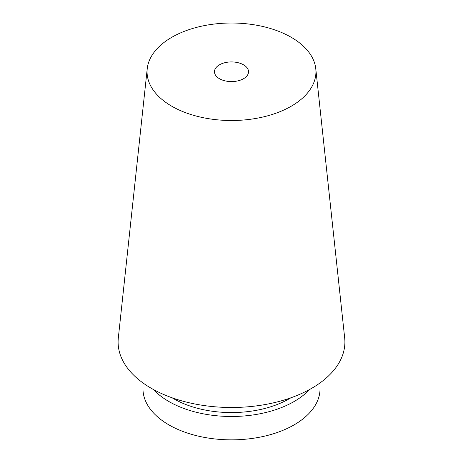 <?xml version="1.0" encoding="UTF-8"?>
<svg xmlns="http://www.w3.org/2000/svg" width="463" height="463" viewBox="0 0 463 463"><rect width="100%" height="100%" fill="white"/><g stroke="black" fill="none" stroke-linecap="round" stroke-linejoin="round"><path stroke-width="0.69" d="M243.538 64.814A17.027 9.833 180 0 1 248.527 71.765A17.027 9.833 180 0 1 231.5 81.592A17.027 9.833 180 0 1 214.473 71.765A17.027 9.833 180 0 1 224.983 62.679A17.027 9.833 180 0 1 243.538 64.814M291.21 37.289A84.44 48.748 180 0 1 315.778 68.75A84.44 48.748 180 0 1 231.5 120.513A84.44 48.748 180 0 1 147.222 68.75A84.44 48.748 180 0 1 201.619 26.171A84.44 48.748 180 0 1 291.21 37.289M315.778 68.75L344.68 337.973A113.394 65.468 180 0 1 231.5 407.492A113.394 65.468 180 0 1 118.32 337.973L147.222 68.75M290.886 397.798A81.725 47.185 180 0 1 172.114 397.798M309.539 389.522A88.537 51.115 180 0 1 231.5 416.492A88.537 51.115 180 0 1 153.461 389.522M320.037 382.93L320.037 388.735A88.537 51.115 180 0 1 231.5 439.85A88.537 51.115 180 0 1 142.963 388.735L142.963 382.93"/></g></svg>
